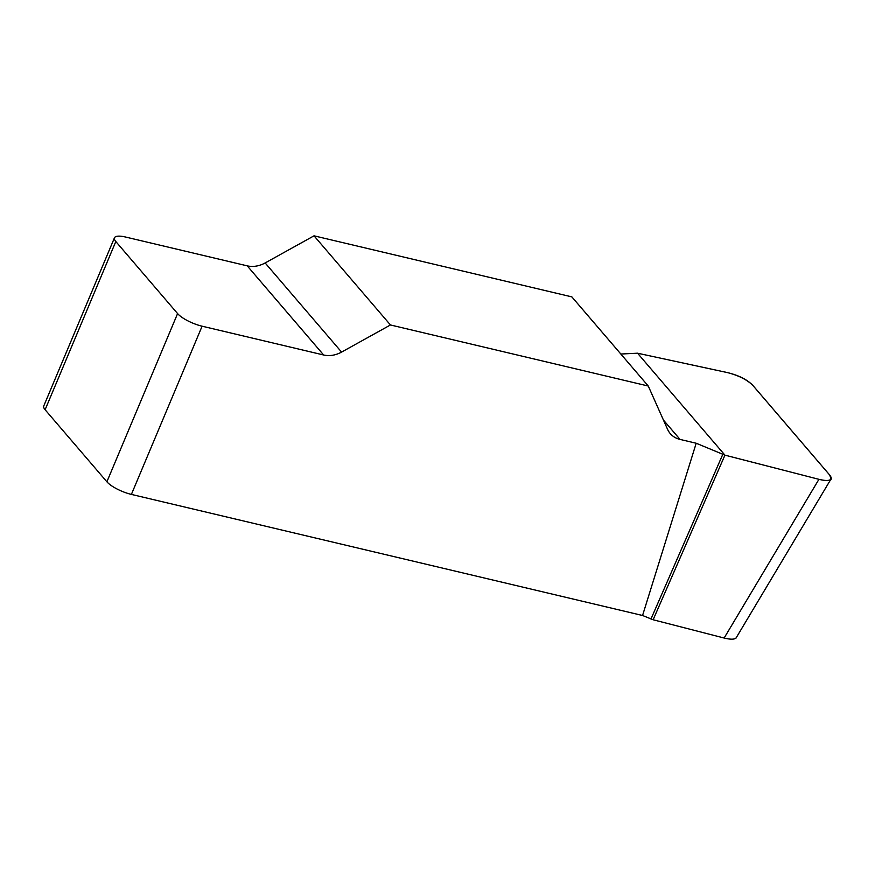 <?xml version="1.0" encoding="UTF-8"?>
<svg xmlns="http://www.w3.org/2000/svg" width="875" height="875" viewBox="0 0 875 875"><rect width="100%" height="100%" fill="white"/><g stroke="black" fill="none" stroke-linecap="round" stroke-linejoin="round"><path stroke-width="1.31" d="M131.392 494.408A20.114 5.819 -157.2 0 1 106.892 481.797L177.592 313.589A20.114 5.819 22.8 0 0 202.103 326.2L131.392 494.408L642.556 615.497L696.194 443.242L724.938 455.153L818.934 479.325C825.584 480.944 829.609 480.845 831.009 479.041L829.762 475.125L752.806 385.361C747.042 379.717 738.587 375.462 727.431 372.586L637.536 353.205L620.834 354.025M202.103 326.2L323.652 354.998A25.145 20.847 139.4 0 0 341.578 352.089L390.447 324.964L648.277 386.039L667.559 429.308A25.145 20.847 139.4 0 0 670.261 433.584A25.145 20.847 139.4 0 0 680.028 439.414L696.194 443.242M390.447 324.964L314.027 235.823L265.147 262.948A25.145 20.847 -40.6 0 1 247.22 265.847L125.683 237.059A20.114 5.819 22.8 0 0 114.461 237.803A20.114 5.819 22.8 0 0 115.817 241.533L45.106 409.741A20.114 5.819 -157.2 0 1 43.75 406.011L114.461 237.803M314.027 235.823L571.856 296.887L648.277 386.039M736.214 637.744C734.814 639.548 730.789 639.647 724.139 638.028L818.934 479.325M724.938 455.153L653.133 619.762L724.139 638.028M653.133 619.762L642.556 615.497M106.892 481.797L45.106 409.741M177.592 313.589L115.817 241.533M722.761 454.409L650.967 619.03M727.442 372.597C738.795 375.364 747.261 379.63 752.85 385.405L829.73 475.081C833.722 480.484 830.134 481.895 818.945 479.325L724.938 455.153L637.536 353.205L727.442 372.597M265.147 262.948L341.578 352.089M323.652 354.998L247.22 265.847M663.447 420.077L680.028 439.414M830.648 479.642L735.853 638.345"/></g></svg>
